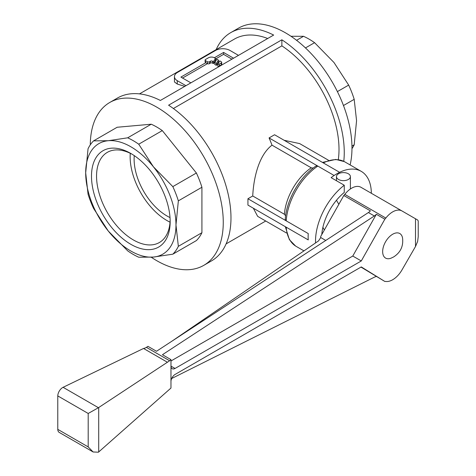 <?xml version="1.0" encoding="UTF-8"?>
<svg xmlns="http://www.w3.org/2000/svg" width="476" height="476" viewBox="0 0 476 476"><rect width="100%" height="100%" fill="white"/><g stroke="black" fill="none" stroke-linecap="round" stroke-linejoin="round"><path stroke-width="0.71" d="M221.292 61.761A1.392 0.803 180 0 1 221.697 62.326A1.392 0.803 180 0 1 221.292 62.897L219.323 64.034A1.392 0.803 180 0 1 217.71 64.242L219.811 60.904L221.292 61.761M217.71 64.242L217.71 66.134A1.392 0.803 0 0 0 219.323 65.926L221.292 64.79A1.392 0.803 0 0 0 221.697 64.224L221.697 62.326M219.323 65.926L219.323 64.034M91.731 202.383A63.849 36.86 60 0 1 85.686 172.83L88.054 194.19A69.651 40.216 -120 0 0 90.547 201.336A69.651 40.216 -120 0 0 93.582 208.434L108.26 231.009A63.849 36.86 60 0 1 91.731 202.383M178.351 246.318L175.977 224.958A63.849 36.86 60 0 1 153.403 257.07A63.849 36.86 60 0 1 108.26 231.009L127.675 250.846A69.651 40.216 -120 0 0 138.73 257.224L153.403 257.07L172.824 254.184A69.651 40.216 -120 0 0 178.351 246.318L201.919 232.71A69.651 40.216 60 0 1 196.392 240.576L172.824 254.184M201.919 187.252L178.351 200.86A69.651 40.216 -120 0 0 175.852 193.714A69.651 40.216 -120 0 0 172.824 186.616L196.392 173.008A69.651 40.216 60 0 1 199.426 180.106A69.651 40.216 60 0 1 201.919 187.252L201.919 232.71M172.824 186.616L153.403 166.779A63.849 36.86 60 0 1 169.932 195.398A63.849 36.86 60 0 1 175.977 224.958L178.351 200.86M162.298 130.597L138.73 144.204A69.651 40.216 -120 0 0 127.675 137.82L151.243 124.212A69.651 40.216 60 0 1 162.298 130.597L196.392 173.008M127.675 137.82L108.26 140.712A63.849 36.86 60 0 1 153.403 166.779L138.73 144.204M93.582 140.866A69.651 40.216 -120 0 0 88.054 148.732L85.686 172.83A63.849 36.86 60 0 1 108.26 140.712L93.582 140.866L117.15 127.259L151.243 124.212M151.255 257.242A94.028 54.288 -120 0 0 203.787 265.352A94.028 54.288 -120 0 0 223.262 222.304A94.028 54.288 -120 0 0 182.213 127.675A94.028 54.288 -120 0 0 109.754 102.483A94.028 54.288 -120 0 0 90.285 144.847M350.116 164.94A94.028 54.288 -120 0 0 351.972 147.994A94.028 54.288 -120 0 0 310.923 53.366A94.028 54.288 -120 0 0 238.464 28.173L230.753 32.63A94.028 54.288 -120 0 0 216.152 49.629M343.779 161.34A94.028 54.288 -120 0 0 344.255 152.451A94.028 54.288 -120 0 0 281.869 39.8L281.869 45.874L173.383 108.51M203.787 265.352L211.499 260.896A94.028 54.288 -120 0 0 230.979 217.847A94.028 54.288 -120 0 0 168.593 105.202L281.869 39.8M338.305 159.662A86.608 50.004 -120 0 0 339.007 149.416A86.608 50.004 -120 0 0 281.869 45.874M286.481 232.996L257.653 216.348L253.351 208.226M321.794 234.501A40.049 23.122 -60 0 1 344.255 192.465L344.255 185.229L331.123 177.649A48.754 28.149 -60 0 1 334.116 175.489L317.819 166.082A48.754 28.149 120 0 0 286.207 220.84L308.246 233.567A48.754 28.149 120 0 0 308.139 236.804A48.754 28.149 120 0 0 308.246 239.916L247.936 205.096L247.936 198.748L252.732 195.981L284.38 214.254L285.618 215.806M286.207 227.195A48.754 28.149 120 0 0 295.584 246.027A48.754 28.149 120 0 0 296.191 246.395L303.95 250.876M344.255 185.229A48.754 28.149 120 0 0 315.523 241.07A48.754 28.149 120 0 0 315.564 242.933M313.166 168.088L311.203 167.796L272.004 145.162A86.608 50.004 -120 0 0 269.065 137.933L334.116 175.489A48.754 28.149 -60 0 1 336.865 173.776A48.754 28.149 -60 0 1 339.614 172.312A48.754 28.149 -60 0 1 361.242 171.36A48.754 28.149 -60 0 1 371.232 190.567A48.754 28.149 -60 0 1 371.339 193.274M322.912 227.254A20.896 12.067 120 0 0 324.382 229.92M339.614 172.312L274.563 134.756L269.065 137.933M320.705 237.881L320.705 236.441L343.803 195.505L370.399 210.862A9.288 5.361 -60 0 1 368.4 212.54L156.503 351.276L147.965 346.349L146.418 347.361A11.24 6.491 -60 0 1 143.544 348.468L63.1 387.309A6.967 4.022 120 0 0 57.774 395.907L88.197 413.471L98.431 407.712L169.64 360.772L170.967 359.63L162.447 354.709L374.344 215.973A9.288 5.361 120 0 0 376.343 214.289L384.846 219.198A9.288 5.361 120 0 0 385.834 218.062A18.576 10.722 -60 0 1 401.97 210.957L417.636 220.001L418.225 220.977M401.97 210.957L360.927 187.264A18.576 10.722 120 0 0 344.791 194.363A9.288 5.361 -60 0 1 343.803 195.505M418.225 236.614L417.636 241.451L415.506 246.497L401.97 269.94A18.576 10.722 -60 0 1 385.834 281.471A9.288 5.361 120 0 0 384.846 281.471L360.998 267.09M171.913 341.191L318.545 240.892L320.735 237.542L320.705 236.441M57.774 429.352A6.967 4.022 120 0 0 59.214 432.398L93.123 451.974L88.197 446.916L57.774 429.352L57.774 395.907M320.735 237.542L325.768 240.451M146.418 347.361L169.64 360.772M93.123 451.974L98.431 452.2L170.967 388.047L170.967 359.63M171.051 380.538A5.932 3.427 -60 0 1 175.049 374.463L361.284 266.923L384.846 281.471M384.846 219.198L361.284 260.955L175.049 368.46A5.932 3.427 -60 0 1 172.175 368.698A5.932 3.427 -60 0 1 171.051 366.996M382.656 251.602A14.185 8.187 120 0 0 391.022 258.188L393.628 256.945C400.477 252.554 403.458 246.3 402.577 238.178A14.185 8.187 120 0 0 392.688 234.234A14.185 8.187 120 0 0 382.656 251.602M376.343 276.562A9.288 5.361 120 0 0 374.344 277.193L171.687 378.509M376.343 214.289L352.775 256.046L170.967 360.998M352.775 256.046L361.284 260.955M170.967 366.103L175.049 368.46M143.544 348.468L167.189 362.117M338.835 204.305L336.467 200.253M338.507 179.464A6.967 4.022 0 0 0 346.1 180.333A6.967 4.022 0 0 0 350.401 176.62A6.967 4.022 0 0 0 348.361 173.776A6.967 4.022 0 0 0 340.768 172.901A6.967 4.022 0 0 0 336.467 176.62A6.967 4.022 0 0 0 338.507 179.464M361.242 171.36L344.945 161.953A48.754 28.149 120 0 0 344.321 161.608A48.754 28.149 120 0 0 323.323 162.905M317.819 166.082L316.058 165.999C299.922 176.542 286.32 200.11 285.255 219.353L286.207 220.84M308.246 239.916A48.754 28.149 -60 0 1 308.139 236.804A48.754 28.149 -60 0 1 308.246 233.567L247.936 198.748M311.203 167.796A42.001 24.252 120 0 0 284.38 214.254M252.732 195.981C253.547 178.536 258.617 155.253 272.004 145.162M284.118 140.271L299.654 143.597L328.482 160.245M109.754 102.483L117.471 98.026A94.028 54.288 -120 0 1 160.382 100.46L273.658 35.063A94.028 54.288 -120 0 0 230.753 32.63M190.882 82.854L180.904 77.094L205.858 62.689L205.531 62.499A1.392 0.803 180 0 1 205.12 61.928L205.12 60.053A1.392 0.803 180 0 1 205.531 59.482L208.482 57.774A4.177 2.416 180 0 1 214.396 57.774L215.497 58.417L213.397 61.749L212.427 61.19A1.392 0.803 0 0 0 210.457 61.19L209.47 61.761A1.392 0.803 180 0 1 207.5 61.761L205.531 60.619A1.392 0.803 180 0 1 205.12 60.053M214.379 57.769L223.589 52.449L233.567 58.209M185.955 85.698L177.245 80.67A10.198 5.891 180 0 1 174.454 76.618A10.198 5.891 180 0 1 177.619 72.352L215.741 50.349A10.198 5.891 180 0 1 229.783 50.337L238.488 55.365M205.858 62.707L207.5 63.653A1.392 0.803 0 0 0 209.47 63.653L210.457 63.088L210.457 61.19M210.457 63.088A1.392 0.803 0 0 1 212.427 63.088L213.397 63.647L215.497 60.309L215.497 58.417M213.397 63.647L213.397 61.749M215.497 59.018L223.589 54.347L231.925 59.161M182.546 78.04L207.482 63.647M223.589 52.449L223.589 54.347M184.801 86.364L177.245 84.032L174.454 81.949L174.454 76.618M177.245 84.032L177.245 80.67M267.708 38.502A86.608 50.004 -120 0 0 234.46 39.056L139.492 93.885M170.164 221.602A55.627 32.118 60 0 1 130.829 244.313A55.627 32.118 60 0 1 91.493 176.18A55.627 32.118 60 0 1 130.835 153.474A55.627 32.118 60 0 1 170.164 221.602M170.146 220.108A52.051 30.053 60 0 1 159.389 242.51A52.051 30.053 60 0 1 119.274 228.569A52.051 30.053 60 0 1 96.551 176.18A52.051 30.053 60 0 1 107.332 152.356A52.051 30.053 60 0 1 132.12 154.236M170.039 222.173A52.051 30.053 60 0 1 130.144 156.788A52.051 30.053 60 0 1 130.269 153.296M170.015 217.562A46.434 26.811 60 0 1 166.951 215.955A46.434 26.811 60 0 1 134.256 155.622M337.395 91.6L348.67 85.091A69.651 40.216 60 0 1 351.704 92.189A69.651 40.216 60 0 1 354.198 99.335L356.566 120.696L354.198 144.793A69.651 40.216 60 0 1 351.966 148.673M354.198 99.335L343.47 105.529M296.572 40.311L303.521 36.295A69.651 40.216 60 0 1 314.577 42.679L333.991 62.517L348.67 85.091M314.577 42.679L305.479 47.933M290.997 36.277L303.521 36.295M351.948 146.09L354.198 144.793M216.354 63.457L214.753 62.534L216.86 59.197L218.454 60.119L216.354 63.457L216.354 65.355L214.753 64.433L214.753 62.534M216.354 65.355L218.454 62.017L218.454 60.119M221.292 64.79L221.292 62.897M368.4 212.54L374.344 215.973M98.705 451.974L98.705 407.539M88.197 446.916L88.197 413.471M415.506 246.497L415.506 218.776M344.791 194.363L385.834 218.062M63.1 387.309L98.431 407.712M207.5 63.653L207.5 61.761M205.531 62.499L205.531 60.619M209.47 63.653L209.47 61.761M212.427 63.088L212.427 61.19M265.733 221.013L226.1 243.89M418.225 236.745L418.225 220.947M350.401 188.966L350.401 176.62M336.467 180.737L336.467 176.62M295.584 246.027L289.378 239.648L285.326 226.683M322.442 162.393L335.8 159.424L344.321 161.608"/></g></svg>
